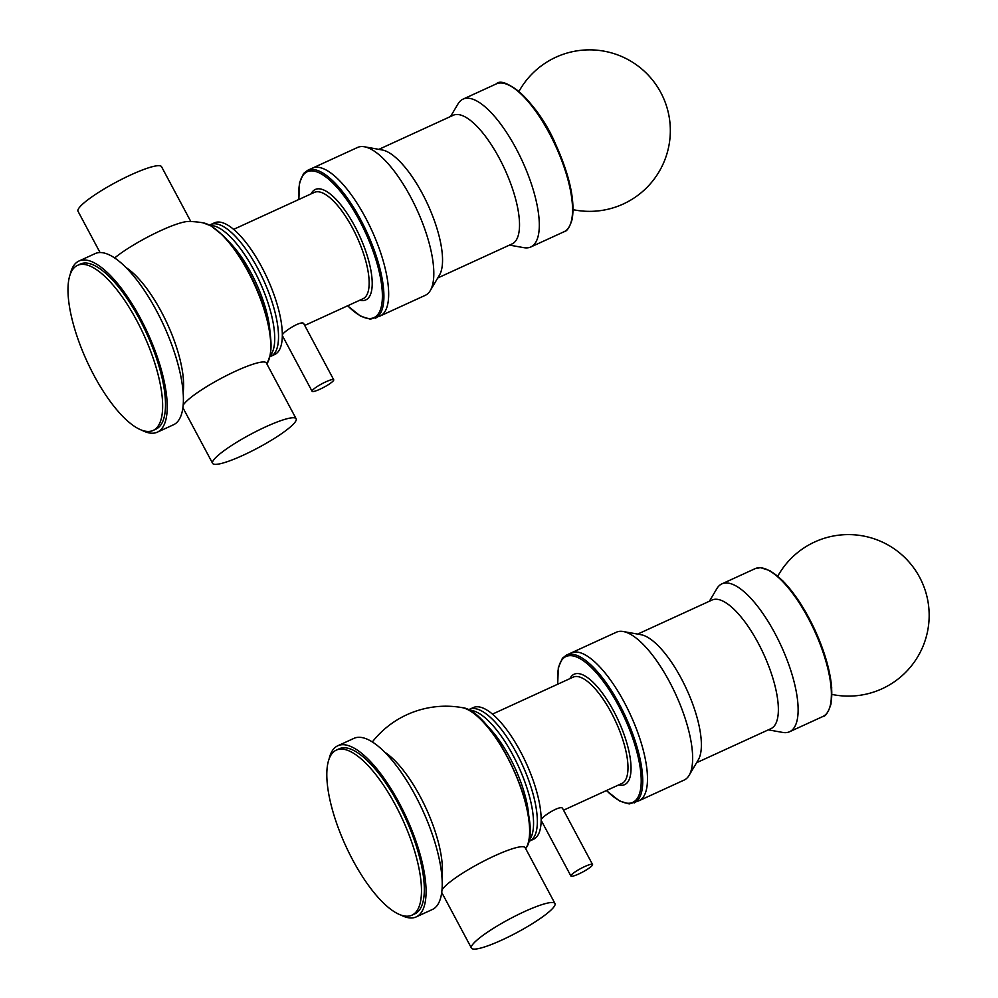 <?xml version="1.0" encoding="UTF-8"?>
<svg xmlns="http://www.w3.org/2000/svg" width="998" height="998" viewBox="0 0 998 998"><rect width="100%" height="100%" fill="white"/><g stroke="black" fill="none" stroke-linecap="round" stroke-linejoin="round"><path stroke-width="1.5" d="M557.682 684.229L558.331 667.612L562.448 658.206L566.477 655.075L616.377 632.221A81.312 28.081 65.4 0 1 621.33 631.31A81.312 28.081 65.4 0 1 623.251 631.534A81.312 28.081 65.4 0 1 675.771 694.446A81.312 28.081 65.4 0 1 689.131 775.309A81.312 28.081 65.4 0 1 684.117 780.074L638.97 800.758A81.312 28.081 65.4 0 1 638.957 800.758A81.312 28.081 65.4 0 0 633.481 721.629A81.312 28.081 65.4 0 0 576.183 651.993A81.312 28.081 65.4 0 0 571.23 652.904A81.312 28.081 65.4 0 1 571.23 652.904A81.312 28.081 65.4 0 1 624.361 702.48A81.312 28.081 65.4 0 1 638.97 800.758L629.202 803.939L619.421 800.932L606.397 790.566M623.251 631.534L641.015 634.703A70.733 24.426 65.4 0 1 686.699 689.443A70.733 24.426 65.4 0 1 698.326 759.777L689.131 775.309M637.66 634.104L712.023 600.035A70.733 24.426 65.4 0 1 716.327 599.249A70.733 24.426 65.4 0 1 766.177 659.815A70.733 24.426 65.4 0 1 770.943 728.652L696.579 762.721M709.391 601.233L716.851 588.645A81.312 28.081 65.4 0 1 721.866 583.88A81.312 28.081 65.4 0 1 726.818 582.982A81.312 28.081 65.4 0 1 784.129 652.617A81.312 28.081 65.4 0 1 789.605 731.734A81.312 28.081 65.4 0 1 782.731 732.432L768.323 729.85M298.851 199.488L299.5 182.859L303.617 173.465L307.646 170.334L357.546 147.467A81.312 28.081 65.4 0 1 364.42 146.781A81.312 28.081 65.4 0 1 416.939 209.705A81.312 28.081 65.4 0 1 430.3 290.568A81.312 28.081 65.4 0 1 425.285 295.321L380.138 316.004A81.312 28.081 65.4 0 1 380.126 316.017A81.312 28.081 65.4 0 0 371.792 230.388A81.312 28.081 65.4 0 0 312.399 168.151A81.312 28.081 65.4 0 1 312.399 168.151A81.312 28.081 65.4 0 1 365.53 217.726A81.312 28.081 65.4 0 1 380.138 316.004L370.37 319.198L360.59 316.179L347.566 305.812M364.42 146.781L382.184 149.962A70.733 24.426 65.4 0 1 427.868 204.69A70.733 24.426 65.4 0 1 439.494 275.036L430.3 290.568M378.828 149.363L453.192 115.294A70.733 24.426 65.4 0 1 504.851 169.423A70.733 24.426 65.4 0 1 512.111 243.899L437.76 277.968M457.795 104.291A81.312 28.081 65.4 0 1 458.02 103.892A81.312 28.081 65.4 0 1 463.035 99.139A81.312 28.081 65.4 0 1 522.441 161.364A81.312 28.081 65.4 0 1 530.774 246.993A81.312 28.081 65.4 0 1 523.9 247.679L509.491 245.109M501.994 939.979A47.343 7.71 -28.1 0 1 471.443 948.1A47.343 7.71 -28.1 0 1 509.566 918.996A47.343 7.71 -28.1 0 1 554.963 903.502A47.343 7.71 -28.1 0 1 501.994 939.979M442.014 890.004A47.343 7.71 -28.1 0 1 484.891 860.538A47.343 7.71 -28.1 0 1 525.173 847.714L554.963 903.502M384.754 752.23A77.981 26.921 65.4 0 1 426.246 808.767A77.981 26.921 65.4 0 1 441.964 877.13M486.537 725.259A66.841 23.079 65.4 0 1 528.865 817.649M469.185 710.264A72.405 25 65.4 0 1 518.536 766.489A72.405 25 65.4 0 1 528.89 840.578M468.361 709.84L469.447 709.341A72.405 25 65.4 0 1 522.328 764.755A72.405 25 65.4 0 1 529.763 840.99L533.568 839.243A72.405 25 65.4 0 0 520.557 751.731A72.405 25 65.4 0 0 473.239 707.594L469.459 709.329A72.405 25 65.4 0 1 516.752 753.478A72.405 25 65.4 0 1 529.763 840.99L528.678 841.489M352.643 859.839A90.781 31.35 65.4 0 1 336.338 750.109A90.781 31.35 65.4 0 1 402.643 819.583A90.781 31.35 65.4 0 1 411.962 915.178A90.781 31.35 65.4 0 1 352.643 859.839M336.338 750.109L339.183 748.799A90.781 31.35 65.4 0 1 405.5 818.285A90.781 31.35 65.4 0 1 414.819 913.869L411.962 915.178M329.128 758.817A94.124 32.497 65.4 0 1 337.798 745.768A94.124 32.497 65.4 0 1 406.548 817.799A94.124 32.497 65.4 0 1 416.203 916.913A94.124 32.497 65.4 0 1 400.66 914.941M337.798 745.768L353.953 738.358A94.124 32.497 65.4 0 1 422.703 810.401A94.124 32.497 65.4 0 1 432.359 909.502L416.203 916.913M190.818 221.531L161.539 166.691A47.343 7.71 151.9 0 0 116.142 182.185A47.343 7.71 151.9 0 0 78.019 211.289L100.05 252.556M266.853 363.921A93.575 93.575 0 0 0 267.314 363.16A79.316 27.383 65.4 0 0 254.328 284.205A79.316 27.383 65.4 0 0 203.006 222.816A93.575 93.575 0 0 0 188.61 221.469A47.343 7.71 151.9 0 0 154.041 233.806A47.343 7.71 151.9 0 0 114.645 257.971M243.163 455.238A47.343 7.71 -28.1 0 1 212.611 463.359A47.343 7.71 -28.1 0 1 250.735 434.255A47.343 7.71 -28.1 0 1 296.132 418.761A47.343 7.71 -28.1 0 1 243.163 455.238M183.183 405.263A47.343 7.71 -28.1 0 1 226.059 375.797A47.343 7.71 -28.1 0 1 266.341 362.973L296.132 418.761M125.923 267.489A77.981 26.921 65.4 0 1 167.427 324.026A77.981 26.921 65.4 0 1 183.145 392.376M227.706 240.506A66.841 23.079 65.4 0 1 270.034 332.908M210.353 225.523A72.405 25 65.4 0 1 259.705 281.748A72.405 25 65.4 0 1 270.059 355.837M209.53 225.086L210.615 224.587A72.405 25 65.4 0 1 263.497 280.001A72.405 25 65.4 0 1 270.932 356.249L274.737 354.502A72.405 25 65.4 0 0 261.726 266.99A72.405 25 65.4 0 0 214.42 222.853L210.628 224.587A72.405 25 65.4 0 1 257.921 268.736A72.405 25 65.4 0 1 270.932 356.249L269.847 356.735M93.812 375.086A90.781 31.35 65.4 0 1 77.507 265.368A90.781 31.35 65.4 0 1 143.812 334.841A90.781 31.35 65.4 0 1 153.131 430.437A90.781 31.35 65.4 0 1 93.812 375.086M77.507 265.368L80.351 264.058A90.781 31.35 65.4 0 1 146.669 333.532A90.781 31.35 65.4 0 1 155.987 429.128L153.131 430.437M70.297 274.076A94.124 32.497 65.4 0 1 78.967 261.014A94.124 32.497 65.4 0 1 147.716 333.058A94.124 32.497 65.4 0 1 157.372 432.159A94.124 32.497 65.4 0 1 141.828 430.2M78.967 261.014L95.122 253.617A94.124 32.497 65.4 0 1 163.872 325.647A94.124 32.497 65.4 0 1 173.527 424.761L157.372 432.159M592.188 865.478A12.25 1.996 -28.1 0 1 578.828 873.936A12.25 1.996 -28.1 0 1 570.918 876.044A12.25 1.996 -28.1 0 1 580.786 868.51A12.25 1.996 -28.1 0 1 592.538 864.493A12.25 1.996 -28.1 0 1 592.188 865.478M541.166 819.807C541.689 816.576 561.275 804.263 562.697 808.617L592.538 864.493M333.357 380.737A12.25 1.996 -28.1 0 1 319.996 389.195A12.25 1.996 -28.1 0 1 312.087 391.291A12.25 1.996 -28.1 0 1 321.955 383.756A12.25 1.996 -28.1 0 1 333.706 379.751A12.25 1.996 -28.1 0 1 333.357 380.737M282.334 335.066C282.858 331.823 302.444 319.51 303.866 323.863L333.706 379.751M721.866 583.88L755.137 568.648A81.312 28.081 65.4 0 1 760.089 567.737A81.312 28.081 65.4 0 1 817.387 637.373A81.312 28.081 65.4 0 1 822.876 716.502L789.605 731.734M767.537 569.821A80.202 27.695 65.4 0 1 815.129 630.599A80.202 27.695 65.4 0 1 830.074 706.335M463.035 99.139L496.305 83.894A81.312 28.081 65.4 0 1 555.699 146.132A81.312 28.081 65.4 0 1 564.045 231.748L530.774 246.993M508.706 85.08A80.202 27.695 65.4 0 1 556.298 145.858A80.202 27.695 65.4 0 1 571.243 221.593M372.316 741.963A93.575 93.575 0 0 1 461.837 707.57A79.316 27.383 65.4 0 1 513.159 768.959A79.316 27.383 65.4 0 1 526.146 847.913A93.575 93.575 0 0 1 525.684 848.662M492.451 714.119L573.139 677.143A58.483 20.197 65.4 0 1 611.35 712.797A58.483 20.197 65.4 0 1 621.854 783.48L563.546 810.201M569.92 678.615A60.703 20.958 65.4 0 1 613.77 711.262A60.703 20.958 65.4 0 1 618.635 784.952M557.807 684.166A80.202 27.695 65.4 0 1 575.646 656.622A80.202 27.695 65.4 0 1 618.386 705.424A80.202 27.695 65.4 0 1 640.753 788.083A80.202 27.695 65.4 0 1 606.522 790.503M566.477 655.075A81.312 28.081 65.4 0 1 619.608 704.65A81.312 28.081 65.4 0 1 634.217 802.928M233.619 229.365L314.308 192.402A58.483 20.197 65.4 0 1 352.519 228.055A58.483 20.197 65.4 0 1 363.023 298.739L304.714 325.448M311.089 193.874A60.703 20.958 65.4 0 1 354.939 226.509A60.703 20.958 65.4 0 1 359.804 300.211M298.976 199.425A80.202 27.695 65.4 0 1 316.815 171.868A80.202 27.695 65.4 0 1 359.554 220.67A80.202 27.695 65.4 0 1 381.922 303.342A80.202 27.695 65.4 0 1 347.691 305.762M307.646 170.334A81.312 28.081 65.4 0 1 360.777 219.909A81.312 28.081 65.4 0 1 375.385 318.187M755.137 568.648L760.526 567.65L769.994 570.681L782.395 580.462C794.371 592.675 805.261 609.267 815.042 630.249C824.61 651.357 830.161 670.481 831.696 687.647L831.022 703.939C828.278 712.335 825.558 716.514 822.876 716.502M450.56 116.492L458.02 103.892M496.305 83.894C503.965 75.062 538.109 102.046 555.961 144.972C569.721 175.76 575.122 200.511 572.191 219.223C569.758 227.157 567.039 231.336 564.045 231.748M831.945 694.421A80.763 80.763 0 0 0 929.001 610.202A80.763 80.763 0 0 0 777.779 576.183M573.114 209.667A80.763 80.763 0 0 0 670.169 125.461A80.763 80.763 0 0 0 518.948 91.442M441.74 892.474L471.443 948.1M461.837 707.57C494.022 710.015 545.307 821.94 526.146 847.913M182.908 407.733L212.611 463.359M203.006 222.816L211.002 225.885L223.178 235.628C234.567 247.342 244.909 263.098 254.228 282.896C261.389 298.402 266.354 313.247 269.111 327.431C271.231 338.547 271.593 347.803 270.196 355.163L267.314 363.16M541.166 820.319L570.918 876.044M282.334 335.565L312.087 391.291"/></g></svg>
